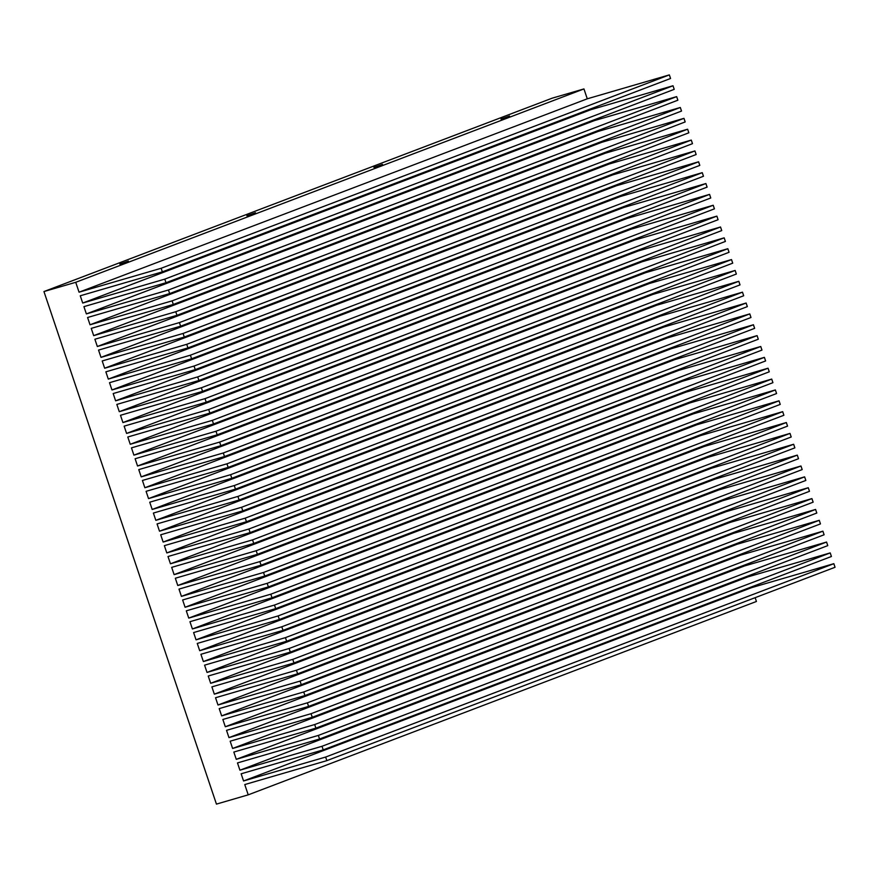 <?xml version="1.0" encoding="UTF-8"?>
<svg xmlns="http://www.w3.org/2000/svg" width="879" height="879" viewBox="0 0 879 879"><rect width="100%" height="100%" fill="white"/><g stroke="black" fill="none" stroke-linecap="round" stroke-linejoin="round"><path stroke-width="1.32" d="M119.808 264.107L128.4 261.063L119.808 264.107M246.856 215.762L255.448 212.718L246.856 215.762M373.916 167.417L382.497 164.373L373.916 167.417M500.964 119.083L509.556 116.028L500.964 119.083M248.219 794.847L244.769 784.562L326.845 760.643L325.637 757.05L243.56 780.97L241.143 773.795L323.219 749.875L322.011 746.282L239.934 770.202L237.484 762.928L319.56 739.008L318.352 735.415L236.275 759.335L233.825 752.061L315.902 728.142L314.693 724.549L232.616 748.468L230.166 741.195L312.254 717.275L311.045 713.693L228.958 737.613L226.518 730.339L308.595 706.419L307.386 702.826L225.31 726.746L222.859 719.472L304.936 695.553L303.727 691.96L221.651 715.88L219.201 708.606L301.277 684.686L300.069 681.093L217.992 705.013L215.542 697.739L297.629 673.819L296.421 670.237L214.333 694.157L211.883 686.884L293.971 662.964L292.762 659.371L210.674 683.291L208.235 676.017L290.312 652.097L289.103 648.504L207.026 672.424L204.576 665.15L286.653 641.231L285.444 637.638L203.368 661.557L200.917 654.284L283.005 630.364L281.796 626.782L199.709 650.702L197.259 643.428L279.346 619.508L278.138 615.915L196.05 639.835L193.611 632.561L275.687 608.642L274.479 605.049L192.402 628.968L189.952 621.695L272.029 597.775L270.82 594.182L188.743 618.102L186.293 610.828L268.381 586.908L267.172 583.326L185.084 607.246L182.634 599.972L264.722 576.053L263.513 572.46L181.426 596.38L178.986 589.106L261.063 565.186L259.854 561.593L177.778 585.513L175.328 578.239L257.404 554.319L256.196 550.726L174.119 574.646L171.669 567.373L253.756 543.453L252.548 539.871L170.46 563.791L168.01 556.517L250.097 532.597L248.889 529.004L166.801 552.924L164.362 545.65L246.439 521.73L245.23 518.138L163.153 542.057L160.703 534.784L242.78 510.864L241.571 507.271L159.495 531.191L157.044 523.917L239.132 499.997L237.923 496.415L155.836 520.335L153.385 513.061L235.473 489.142L234.264 485.549L152.177 509.468L149.738 502.195L231.814 478.275L230.606 474.682L148.529 498.602L146.079 491.328L228.155 467.408L226.947 463.815L144.87 487.735L142.42 480.461L224.508 456.542L223.299 452.96L141.211 476.879L138.761 469.606L220.849 445.686L219.64 442.093L137.553 466.013L135.113 458.739L217.19 434.819L215.981 431.226L133.905 455.146L131.454 447.872L213.531 423.953L212.322 420.36L130.246 444.28L127.796 437.006L209.883 413.086L208.675 409.504L126.587 433.424L124.137 426.15L206.224 402.23L205.016 398.637L122.928 422.557L120.489 415.284L202.566 391.364L201.357 387.771L119.28 411.691L116.83 404.417L198.907 380.497L197.698 376.904L115.621 400.824L113.171 393.55L195.248 369.63L194.039 366.049L111.963 389.968L109.512 382.695L191.6 358.775L190.391 355.182L108.304 379.102L105.865 371.828L187.941 347.908L186.733 344.315L104.656 368.235L102.206 360.961L184.282 337.042L183.074 333.449L100.997 357.368L98.547 350.095L180.624 326.175L179.415 322.582L97.338 346.502L94.888 339.239L176.976 315.319L175.767 311.726L93.679 335.646L91.24 328.372L173.317 304.453L172.108 300.86L90.032 324.78L87.581 317.506L169.658 293.586L168.449 289.993L86.373 313.913L83.923 306.639L165.999 282.719L164.791 279.126L82.714 303.046L80.264 295.783L162.351 271.864L161.143 268.271L79.055 292.191L75.726 282.302L43.95 291.553L216.443 804.109L248.219 794.847L756.434 601.467L755.149 597.676M326.845 760.643L835.05 567.274L833.841 563.681L751.765 587.601L751.523 586.897M325.637 757.05L833.841 563.681M243.56 780.97L751.765 587.601M323.219 749.875L831.424 556.495L830.215 552.902L748.139 576.822L747.864 576.031M322.011 746.282L830.215 552.902M239.934 770.202L748.139 576.822M319.56 739.008L827.765 545.628L826.557 542.046L744.48 565.966L744.216 565.175M318.352 735.415L826.557 542.046M236.275 759.335L744.48 565.966M315.902 728.142L824.106 534.773L822.898 531.18L740.821 555.099L740.557 554.308M314.693 724.549L822.898 531.18M232.616 748.468L740.821 555.099M312.254 717.275L820.459 523.906L819.25 520.313L737.162 544.233L736.899 543.442M311.045 713.693L819.25 520.313M228.958 737.613L737.162 544.233M308.595 706.419L816.8 513.039L815.591 509.446L733.515 533.366L733.24 532.575M307.386 702.826L815.591 509.446M225.31 726.746L733.515 533.366M304.936 695.553L813.141 502.173L811.932 498.591L729.856 522.5L729.592 521.719M303.727 691.96L811.932 498.591M221.651 715.88L729.856 522.5M301.277 684.686L809.482 491.317L808.273 487.724L726.197 511.644L725.933 510.853M300.069 681.093L808.273 487.724M217.992 705.013L726.197 511.644M297.629 673.819L805.834 480.45L804.626 476.857L722.538 500.777L722.274 499.986M296.421 670.237L804.626 476.857M214.333 694.157L722.538 500.777M293.971 662.964L802.175 469.584L800.967 465.991L718.89 489.911L718.615 489.12M292.762 659.371L800.967 465.991M210.674 683.291L718.89 489.911M290.312 652.097L798.517 458.717L797.308 455.124L715.231 479.044L714.968 478.264M289.103 648.504L797.308 455.124M207.026 672.424L715.231 479.044M286.653 641.231L794.858 447.861L793.649 444.269L711.572 468.188L711.309 467.397M285.444 637.638L793.649 444.269M203.368 661.557L711.572 468.188M283.005 630.364L791.21 436.995L790.001 433.402L707.914 457.322L707.65 456.531M281.796 626.782L790.001 433.402M199.709 650.702L707.914 457.322M279.346 619.508L787.551 426.128L786.342 422.535L704.266 446.455L703.991 445.664M278.138 615.915L786.342 422.535M196.05 639.835L704.266 446.455M275.687 608.642L783.892 415.262L782.684 411.669L700.607 435.588L700.343 434.808M274.479 605.049L782.684 411.669M192.402 628.968L700.607 435.588M272.029 597.775L780.233 404.406L779.025 400.813L696.948 424.733L696.684 423.942M270.82 594.182L779.025 400.813M188.743 618.102L696.948 424.733M268.381 586.908L776.586 393.539L775.377 389.946L693.289 413.866L693.026 413.075M267.172 583.326L775.377 389.946M185.084 607.246L693.289 413.866M264.722 576.053L772.927 382.673L771.718 379.08L689.641 403L689.367 402.208M263.513 572.46L771.718 379.08M181.426 596.38L689.641 403M261.063 565.186L769.268 371.806L768.059 368.213L685.983 392.133L685.719 391.353M259.854 561.593L768.059 368.213M177.778 585.513L685.983 392.133M257.404 554.319L765.609 360.95L764.4 357.357L682.324 381.277L682.06 380.486M256.196 550.726L764.4 357.357M174.119 574.646L682.324 381.277M253.756 543.453L761.961 350.084L760.753 346.491L678.665 370.411L678.401 369.619M252.548 539.871L760.753 346.491M170.46 563.791L678.665 370.411M250.097 532.597L758.302 339.217L757.094 335.624L675.017 359.544L674.742 358.753M248.889 529.004L757.094 335.624M166.801 552.924L675.017 359.544M246.439 521.73L754.643 328.35L753.435 324.758L671.358 348.677L671.095 347.897M245.23 518.138L753.435 324.758M163.153 542.057L671.358 348.677M242.78 510.864L750.985 317.495L749.776 313.902L667.699 337.822L667.436 337.031M241.571 507.271L749.776 313.902M159.495 531.191L667.699 337.822M239.132 499.997L747.337 306.628L746.128 303.035L664.041 326.955L663.777 326.164M237.923 496.415L746.128 303.035M155.836 520.335L664.041 326.955M235.473 489.142L743.678 295.762L742.469 292.169L660.393 316.088L660.118 315.297M234.264 485.549L742.469 292.169M152.177 509.468L660.393 316.088M231.814 478.275L740.019 284.895L738.81 281.302L656.734 305.222L656.47 304.431M230.606 474.682L738.81 281.302M148.529 498.602L656.734 305.222M228.155 467.408L736.36 274.039L735.152 270.446L653.075 294.366L652.811 293.575M226.947 463.815L735.152 270.446M144.87 487.735L653.075 294.366M224.508 456.542L732.712 263.173L731.504 259.58L649.416 283.499L649.152 282.708M223.299 452.96L731.504 259.58M141.211 476.879L649.416 283.499M220.849 445.686L729.054 252.306L727.845 248.713L645.768 272.633L645.494 271.842M219.64 442.093L727.845 248.713M137.553 466.013L645.768 272.633M217.19 434.819L725.395 241.439L724.186 237.846L642.109 261.766L641.846 260.975M215.981 431.226L724.186 237.846M133.905 455.146L642.109 261.766M213.531 423.953L721.736 230.584L720.527 226.991L638.451 250.911L638.187 250.119M212.322 420.36L720.527 226.991M130.246 444.28L638.451 250.911M209.883 413.086L718.088 219.717L716.879 216.124L634.792 240.044L634.528 239.253M208.675 409.504L716.879 216.124M126.587 433.424L634.792 240.044M206.224 402.23L714.429 208.85L713.221 205.257L631.144 229.177L630.869 228.386M205.016 398.637L713.221 205.257M122.928 422.557L631.144 229.177M202.566 391.364L710.77 197.984L709.562 194.391L627.485 218.311L627.221 217.52M201.357 387.771L709.562 194.391M119.28 411.691L627.485 218.311M198.907 380.497L707.112 187.128L705.903 183.535L623.826 207.455L623.563 206.664M197.698 376.904L705.903 183.535M115.621 400.824L623.826 207.455M195.248 369.63L703.464 176.261L702.255 172.669L620.167 196.588L619.904 195.797M194.039 366.049L702.255 172.669M111.963 389.968L620.167 196.588M191.6 358.775L699.805 165.395L698.596 161.802L616.52 185.722L616.245 184.931M190.391 355.182L698.596 161.802M108.304 379.102L616.52 185.722M187.941 347.908L696.146 154.528L694.937 150.935L612.861 174.855L612.597 174.064M186.733 344.315L694.937 150.935M104.656 368.235L612.861 174.855M184.282 337.042L692.487 143.673L691.279 140.08L609.202 163.999L608.938 163.208M183.074 333.449L691.279 140.08M100.997 357.368L609.202 163.999M180.624 326.175L688.839 132.806L687.631 129.213L605.543 153.133L605.279 152.342M179.415 322.582L687.631 129.213M97.338 346.502L605.543 153.133M176.976 315.319L685.18 121.939L683.972 118.346L601.895 142.266L601.621 141.475M175.767 311.726L683.972 118.346M93.679 335.646L601.895 142.266M173.317 304.453L681.522 111.073L680.313 107.48L598.236 131.4L597.973 130.608M172.108 300.86L680.313 107.48M90.032 324.78L598.236 131.4M169.658 293.586L677.863 100.206L676.654 96.624L594.578 120.544L594.314 119.753M168.449 289.993L676.654 96.624M86.373 313.913L594.578 120.544M165.999 282.719L674.215 89.35L673.006 85.757L590.919 109.677L590.655 108.886M164.791 279.126L673.006 85.757M82.714 303.046L590.919 109.677M162.351 271.864L670.556 78.484L669.348 74.891L587.271 98.811L583.942 88.922L552.155 98.184L43.95 291.553M161.143 268.271L669.348 74.891M79.055 292.191L587.271 98.811M75.726 282.302L583.942 88.922"/></g></svg>
